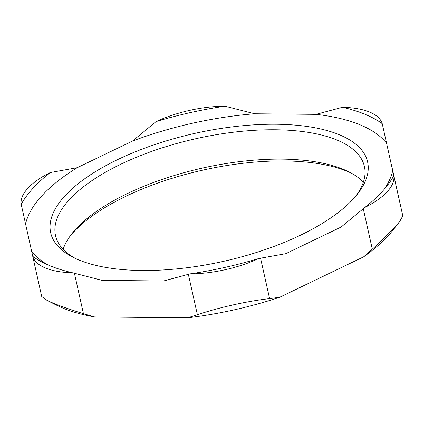 <?xml version="1.0" encoding="UTF-8"?>
<svg xmlns="http://www.w3.org/2000/svg" width="424" height="424" viewBox="0 0 424 424"><rect width="100%" height="100%" fill="white"/><g stroke="black" fill="none" stroke-linecap="round" stroke-linejoin="round"><path stroke-width="0.64" d="M300.711 235.097A162.376 65.566 -12.6 0 0 357.655 193.826A162.376 65.566 -12.6 0 0 194.844 133.385A162.376 65.566 -12.6 0 0 73.262 257.394A162.376 65.566 -12.6 0 0 300.711 235.097M75.451 258.46A158.263 63.907 167.4 0 1 55.512 235.564A158.263 63.907 167.4 0 1 196.026 138.674A158.263 63.907 167.4 0 1 364.417 166.515A158.263 63.907 167.4 0 1 356.123 195.718M363.357 182.166A158.263 63.907 -12.6 0 0 348.968 171.895A158.263 63.907 -12.6 0 0 202.587 168.037A158.263 63.907 -12.6 0 0 71.778 233.857A158.263 63.907 -12.6 0 0 63.134 249.275M77.163 167.708L132.495 141.065L156.138 121.566A196.402 79.304 167.4 0 1 224.99 106.186L254.676 113.78L316.06 114.353L342.444 107.283A73.993 29.876 167.4 0 1 382.225 123.675L393.806 175.748A73.993 29.876 167.4 0 1 364.741 207.516L341.124 227.031L285.792 253.674L258.868 258.492A73.993 29.876 167.4 0 1 190.021 273.872L163.611 280.964L102.232 280.391L72.568 272.775A73.993 29.876 167.4 0 1 32.786 256.382L21.2 204.31A73.993 29.876 167.4 0 1 50.27 172.542L77.163 167.708A188.182 75.986 -12.6 0 0 25.578 224.084M31.636 251.299A188.182 75.986 -12.6 0 0 47.605 264.74M383.996 189.549A188.182 75.986 -12.6 0 0 392.709 170.655M386.656 143.439A188.182 75.986 -12.6 0 0 316.06 114.353M254.676 113.78A188.182 75.986 -12.6 0 0 132.495 141.065M70.368 235.723A162.376 65.566 167.4 0 1 203.043 170.088A162.376 65.566 167.4 0 1 351.04 172.987M279.734 297.245A192.242 77.624 167.4 0 1 187.641 317.815L197.393 314.762C207.977 311.152 219.876 307.866 233.094 304.904C246.318 301.962 258.486 299.869 269.606 298.629L279.734 297.245L363.591 256.865A192.242 77.624 167.4 0 0 393.17 229.877L399.694 221.535L402.8 215.858L391.564 165.344M94.61 316.945A192.242 77.624 167.4 0 1 56.471 305.137L46.995 300.356L53.371 303.224C61.178 306.382 71.206 309.875 83.448 313.696L94.61 316.945L187.641 317.815M46.995 300.356L41.727 296.509L32.712 256.175L41.727 296.503M363.591 256.865L372.309 249.179C381.77 240.509 389.365 233.083 395.094 226.898L399.694 221.529M258.868 258.492A196.402 79.304 167.4 0 1 190.021 273.872M393.806 175.748A196.402 79.304 167.4 0 1 387.128 185.744A196.402 79.304 167.4 0 1 364.741 207.516M72.568 272.775A196.402 79.304 167.4 0 1 43.147 262.636A196.402 79.304 167.4 0 1 32.786 256.382M342.444 107.283A196.402 79.304 167.4 0 1 382.225 123.675M21.2 204.31A196.402 79.304 167.4 0 1 50.27 172.542M156.138 121.566A73.993 29.876 167.4 0 1 224.99 106.186M402.8 215.858L393.785 175.525M363.294 208.852L372.309 249.179M269.606 298.629L260.59 258.301M188.378 274.429L197.393 314.762M83.448 313.696L74.439 273.369"/></g></svg>

